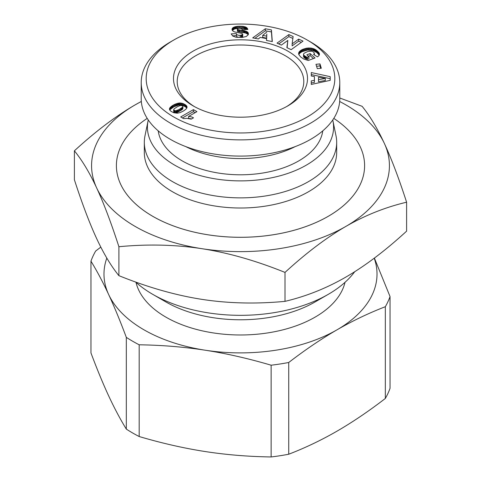 <?xml version="1.0" encoding="UTF-8"?>
<svg xmlns="http://www.w3.org/2000/svg" width="481" height="481" viewBox="0 0 481 481"><rect width="100%" height="100%" fill="white"/><g stroke="black" fill="none" stroke-linecap="round" stroke-linejoin="round"><path stroke-width="0.72" d="M148.256 119.967A93.08 53.74 0 0 0 148.07 120.809L144.991 135.798A96.182 55.531 0 0 0 144.318 142.346A96.182 55.531 0 0 0 172.487 181.608A96.182 55.531 0 0 0 277.309 193.645A96.182 55.531 0 0 0 336.682 142.346A96.182 55.531 0 0 0 336.009 135.798L332.93 120.809A93.08 53.74 0 0 0 332.744 119.967M148.07 120.809A93.08 53.74 0 0 0 174.681 165.145A93.08 53.74 0 0 0 281.132 175.493A93.08 53.74 0 0 0 332.93 120.809M144.318 142.346L144.318 152.477A96.182 55.531 0 0 0 172.487 191.745A96.182 55.531 0 0 0 277.309 203.782A96.182 55.531 0 0 0 336.682 152.477L336.682 142.346M139.189 436.538A152.651 88.131 180 0 1 132.564 432.93A152.651 88.131 180 0 1 126.317 429.1L126.317 337.361A152.651 88.131 0 0 0 132.564 341.185A152.651 88.131 0 0 0 139.189 344.793L139.189 436.538C161.935 443.241 183.928 448.244 205.165 451.539C226.407 454.816 248.4 456.619 271.14 456.95L271.14 365.205A152.651 88.131 0 0 0 288.732 362.488L288.732 454.226A152.651 88.131 180 0 1 271.14 456.95M106.824 258.087A136.514 78.818 0 0 0 108.634 294.474A136.514 78.818 0 0 0 143.969 329.81A136.514 78.818 0 0 0 205.165 350.204C183.928 346.933 161.935 345.13 139.189 344.793M147.21 118.386A124.104 71.651 0 0 0 116.396 165.638A124.104 71.651 0 0 0 152.742 216.306A124.104 71.651 0 0 0 287.993 231.836A124.104 71.651 0 0 0 364.604 165.638A124.104 71.651 0 0 0 364.604 165.644A124.104 71.651 0 0 0 333.79 118.386M116.396 165.65L116.396 165.638A124.104 71.651 0 0 0 116.396 165.65A124.104 71.651 0 0 0 152.742 216.318A124.104 71.651 0 0 0 287.993 231.848A124.104 71.651 0 0 0 364.604 165.65L364.604 165.638M135.654 282.016A124.104 71.651 0 0 0 152.742 294.342L165.909 301.942A105.489 60.907 0 0 0 165.909 301.942A105.489 60.907 0 0 0 315.091 301.942L328.258 294.342A124.104 71.651 0 0 0 354.695 271.735M165.909 301.942L152.742 294.342A124.104 71.651 0 0 0 328.258 294.342M345.021 282.311A105.489 60.907 180 0 1 274.176 331.794A105.489 60.907 180 0 1 165.909 317.141A105.489 60.907 180 0 1 135.979 282.311M194.468 106.626A63.294 36.544 180 0 1 177.206 81.548A63.294 36.544 180 0 1 216.276 47.787A63.294 36.544 180 0 1 285.257 55.706A63.294 36.544 180 0 1 303.794 81.548A63.294 36.544 180 0 1 286.532 106.626M287.891 51.148A67.015 38.69 180 0 1 287.891 105.862A67.015 38.69 180 0 1 193.109 105.862L193.109 105.862A67.015 38.69 180 0 1 193.109 51.148A67.015 38.69 180 0 1 287.891 51.148M322.781 130.85A82.528 47.649 180 0 1 269.089 171.843A82.528 47.649 180 0 1 182.143 160.834A82.528 47.649 180 0 1 158.219 130.85M173.803 40.001L170.292 42.027A99.284 57.323 0 0 0 141.216 82.558A99.284 57.323 0 0 0 170.298 123.088A99.284 57.323 0 0 0 278.493 135.516A99.284 57.323 0 0 0 339.784 82.558A99.284 57.323 0 0 0 310.708 42.027A99.284 57.323 0 0 0 310.702 42.027L307.197 40.001A94.318 54.455 180 0 1 307.197 117.009A94.318 54.455 180 0 1 173.803 117.009A94.318 54.455 180 0 1 173.803 40.001A94.318 54.455 180 0 1 307.197 40.001L310.708 42.027M339.784 82.558L339.784 98.773A99.284 57.323 180 0 1 278.493 151.731A99.284 57.323 180 0 1 170.298 139.304A99.284 57.323 180 0 1 141.216 98.773L141.216 82.558M141.33 101.503A148.924 85.979 0 0 0 135.191 104.852A148.924 85.979 0 0 0 96.651 187.903A148.924 85.979 0 0 0 135.191 226.449A148.924 85.979 0 0 0 201.954 248.701C175.547 244.637 147.859 243.975 118.903 246.717C111.141 222.775 103.728 203.174 96.651 187.903C89.574 172.679 82.155 160.317 74.393 150.818L74.393 179.762C82.155 203.697 89.574 223.298 96.651 238.57C103.728 253.794 111.141 266.161 118.903 275.661C147.859 287.355 175.547 295.262 201.954 299.368C228.367 303.433 256.048 304.094 285.011 301.359C306.205 296.332 326.473 288.257 345.809 277.116C365.139 265.933 385.407 250.613 406.607 231.151L406.607 202.206C385.407 207.227 365.139 215.308 345.809 226.449A148.924 85.979 0 0 0 384.349 143.398A148.924 85.979 0 0 0 345.809 104.852A148.924 85.979 0 0 0 339.67 101.503M339.784 97.998L362.097 106.307C369.859 115.807 377.272 128.168 384.349 143.398C391.426 158.664 398.845 178.271 406.607 202.206M201.954 248.701A148.924 85.979 0 0 0 345.809 226.449C326.473 237.632 306.205 252.952 285.011 272.408C256.048 260.714 228.367 252.808 201.954 248.701M74.393 150.818C95.593 131.355 115.861 116.035 135.191 104.852L141.324 101.431M285.011 272.408L285.011 301.359M118.903 246.717L118.903 275.661M236.454 33.592C236.237 34.686 237.476 35.281 240.169 35.366L242.652 34.614L242.135 33.478L234.65 31.926L233.032 31.145L232.034 29.804L232.305 28.415L233.357 27.429L237.704 26.281L243.007 26.365L246.717 27.639L247.847 29.461L242.328 29.648L241.408 28.571L239.466 28.235L237.927 28.487L237.41 29.094L238.384 29.744L244.45 30.712L246.837 31.542L248.346 33.087L248.214 34.77L246.314 36.454L242.256 37.428L236.045 37.253L232.816 36.069L231.175 33.892L236.454 33.592L236.454 35.618L232.545 35.841M298.695 39.117L303.006 41.107L291.191 49.651L286.874 47.661L287.83 40.416L281.343 45.106L277.038 43.122L288.859 34.578L293.127 36.55L292.153 43.843L298.695 39.117L298.695 41.144L292.153 45.869L292.153 43.843M317.316 68.657L315.963 64.316L319.967 63.901L321.32 68.242L317.316 68.657M311.267 80.91L314.4 80.369L314.406 76.527L311.279 75.998L311.291 72.547L330.219 76.671L330.207 80.357L311.261 84.446L311.267 80.91L311.267 84.446M316.66 50.433L318.723 52.441L319.438 53.896L318.939 55.622L317.502 56.872L313.6 54.449L314.321 53.529L314.243 52.898L313.095 51.738L311.694 51.196L307.72 51.509L303.998 53.319L303.499 54.263L303.782 55.219L306.169 56.854L307.443 57.269L308.946 56.71L306.824 54.816L310.143 53.577L315.043 57.967L308.255 60.492L303.751 59.025L300.637 56.926L298.785 54.515L298.605 53.391L299.134 51.93L301.918 49.705L306.77 48.148L311.291 48.1L315.47 49.579L316.66 50.433L316.66 52.459L312.945 50.487L307.606 50.066L301.918 51.732L299.717 53.265L298.809 54.575M266.492 40.47L266.558 38.582L260.233 37.398L258.393 38.949L252.711 37.885L265.344 28.758L271.404 29.9L272.312 41.564L266.492 40.47M169.685 108.099L171.519 106.229L174.705 104.341L179.972 102.958L183.099 103.571L185.462 104.81L186.796 106.127L186.989 107.672L185.804 109.325L183.327 111.075L180.086 112.602L177.236 113.209L173.9 112.758L171.02 111.345L169.625 109.884L169.679 108.129M193.5 117.839L191.216 119.156L187.085 118.362L183.568 118.615L180.694 116.961L193.416 109.62L196.921 111.64L188.588 116.456A7.299 4.215 180 0 1 193.5 117.839M188.588 116.456L188.588 118.482A7.299 4.215 0 0 1 191.534 118.969M195.166 112.656L193.416 111.646L182.449 117.971M193.416 109.62L193.416 111.646M169.997 107.636L169.733 110.053M169.498 108.634L169.498 109.482M187.001 106.632L187.001 107.618M186.796 106.127L186.796 108.129M186.778 106.103L186.778 108.129L185.462 106.836L183.099 105.604L180.748 105.026L178.433 105.117L173.9 106.776L169.997 109.662M186.466 105.676L186.466 107.702M186.033 105.249L186.033 107.275M185.462 104.81L185.462 106.836M184.746 104.371L184.746 106.397M184.68 104.329L184.68 106.355M183.892 103.914L183.892 105.94M183.099 103.571L183.099 105.604M182.311 103.307L182.311 105.333M181.529 103.12L181.529 105.147M180.748 103L180.748 105.026M179.972 102.958L179.972 104.984M179.203 102.988L179.203 105.014M179.124 102.994L179.124 105.02M178.433 103.09L178.433 105.117M177.73 103.241L177.73 105.267M177.008 103.433L177.008 105.459M176.262 103.686L176.262 105.712M175.499 103.98L175.499 106.006M174.705 104.341L174.705 106.367M173.9 104.744L173.9 106.776M173.076 105.201L173.076 107.227M172.709 105.411L172.709 107.437M172.09 105.808L172.09 107.84M171.519 106.229L171.519 108.255M170.995 106.65L170.995 108.676M170.508 107.089L170.508 109.115M170.442 107.143L170.442 109.169M182.389 105.742L180.303 105.501L177.399 106.698L174.068 108.886L173.821 110.263L175.685 110.816L178.938 109.62L182.437 107.311L182.894 106.421L182.389 105.742M182.894 106.421L182.894 108.447L182.437 109.337L176.816 112.602L174.868 112.807L173.821 112.289L173.599 109.812M182.726 106.95L182.726 108.977M182.702 106.992L182.702 109.019M182.437 107.311L182.437 109.337M182.028 107.684L182.028 109.71M181.457 108.099L181.457 110.131M180.754 108.568L180.754 110.594M179.9 109.085L179.9 111.111M179.822 109.127L179.822 111.153M178.938 109.62L178.938 111.646M178.138 110.017L178.138 112.043M177.435 110.335L177.435 112.368M176.816 110.576L176.816 112.602M176.28 110.732L176.28 112.758M175.685 110.816L175.685 112.843M174.868 110.78L174.868 112.807M174.152 110.516L174.152 112.542M173.821 110.263L173.821 112.289M266.558 38.582L266.558 40.482M272.156 41.534L271.404 31.926L265.344 30.784L254.936 38.3M271.404 29.9L271.404 31.926M265.344 28.758L265.344 30.784M266.799 34.037L266.666 38.149L262.71 37.404L262.71 35.378L266.666 36.123L266.799 34.037M266.666 36.123L266.666 38.149M266.799 32.011L262.71 35.378M317.232 50.92L317.232 52.946L316.66 52.459M316.059 49.976L316.059 52.002M315.47 49.579L315.47 51.605M314.863 49.224L314.863 51.251M314.255 48.93L314.255 50.956M313.648 48.689L313.648 50.715M312.945 48.461L312.945 50.487M312.133 48.256L312.133 50.283M311.291 48.1L311.291 50.126M310.449 47.998L310.449 50.024M309.584 47.956L309.584 49.982M308.7 47.962L308.7 49.988M308.429 47.968L308.429 49.994M307.606 48.04L307.606 50.066M306.77 48.148L306.77 50.174M305.946 48.304L305.946 50.331M305.122 48.503L305.122 50.529M304.299 48.743L304.299 50.77M303.469 49.026L303.469 51.052M303.403 49.05L303.403 51.076M302.633 49.369L302.633 51.395M301.918 49.705L301.918 51.732M301.268 50.054L301.268 52.08M300.691 50.427L300.691 52.453M300.174 50.824L300.174 52.85M299.717 51.239L299.717 53.265M299.507 51.455L299.507 53.481M299.134 51.93L299.134 53.956M298.857 52.405L298.857 54.437M298.689 52.892L298.689 54.173M313.444 58.562L310.143 55.604L308.423 56.247M310.143 53.577L310.143 55.604M308.946 56.71L308.946 58.736L307.443 59.295L305.537 58.61L303.547 56.764L303.499 54.263M307.443 57.269L307.443 59.295M306.962 57.125L306.962 59.151M306.169 56.854L306.169 58.88M305.537 56.584L305.537 58.61M305.447 56.542L305.447 58.568M304.822 56.181L304.822 58.207M304.275 55.766L304.275 57.792M304.208 55.706L304.208 57.732M303.782 55.219L303.782 57.245M303.547 54.738L303.547 56.764M314.346 53.367L314.346 54.912M314.321 53.529L314.321 54.9M314.081 53.998L314.081 54.75M319.438 53.896L319.438 54.491M319.3 53.379L319.3 55.002M319.258 53.253L319.258 55.105M319.21 55.201L317.232 52.946M319.041 52.868L319.041 54.894M318.723 52.441L318.723 54.467M318.32 51.978L318.32 54.004M317.827 51.461L317.827 53.487M314.4 80.369L314.4 82.395L311.267 82.936M330.213 78.698L311.291 74.573L311.285 75.998M311.291 72.547L311.291 74.573M314.406 76.527L314.4 82.395M325.306 80.501L318.488 81.692L318.488 79.666L325.306 78.475L325.306 80.501M325.306 78.475L318.494 77.267L318.488 79.666M320.707 68.308L319.967 65.927L316.576 66.282M319.967 63.901L319.967 65.927M301.298 42.346L298.695 41.144M292.869 38.456L288.859 36.61L278.752 43.915M288.859 34.578L288.859 36.61M287.83 40.416L287.127 47.775M240.049 26.202L240.049 28.235L239.472 28.235M239.688 26.202L239.688 28.235M239.46 28.241L234.752 28.836L232.323 30.423M238.648 26.233L238.648 28.259M237.704 26.281L237.704 28.307M236.838 26.365L236.838 28.391M236.069 26.485L236.069 28.511M235.389 26.629L235.389 28.656M234.752 26.81L234.752 28.836M233.994 27.104L233.994 29.131M233.357 27.429L233.357 29.455M232.852 27.808L232.852 29.834M232.696 27.952L232.696 29.978M232.305 28.415L232.305 30.405M232.07 28.902L232.07 29.894M242.779 34.301L242.652 36.646L242.652 34.614M242.111 35.023L242.111 37.049L242.652 36.646M242.111 37.049L240.169 37.392C237.476 37.308 236.237 36.712 236.454 35.618M241.889 35.119L241.889 37.145M241.131 35.299L241.131 37.326M240.169 35.366L240.169 37.392M248.346 33.087L248.346 34.428M248.19 34.806L247.408 33.923L245.298 32.961L237.836 31.596L237.41 31.121L237.41 29.094M248.1 32.606L248.1 34.632M247.709 32.149L247.709 34.175M247.408 31.896L247.408 33.923M246.837 31.542L246.837 33.568M246.134 31.217L246.134 33.243M245.298 30.934L245.298 32.961M245.063 30.868L245.063 32.894M244.45 30.712L244.45 32.744M243.723 30.568L243.723 32.594M242.899 30.417L242.899 32.443M241.967 30.267L241.967 32.293M240.939 30.123L240.939 32.149M239.346 29.912L239.346 31.938M238.384 29.744L238.384 31.776M237.836 29.563L237.836 31.596M237.77 29.533L237.77 31.56M247.721 29.04L247.721 29.467M247.487 28.517L247.487 29.473M247.156 28.042L247.156 29.485M246.717 27.639L246.717 29.503M246.494 29.509L243.837 28.517L240.049 28.235M246.206 27.279L246.206 29.305M245.587 26.978L245.587 29.004M245.256 26.852L245.256 28.878M244.582 26.659L244.582 28.686M243.837 26.491L243.837 28.517M243.007 26.365L243.007 28.391M242.105 26.275L242.105 28.301M241.107 26.221L241.107 28.247M295.214 146.603A82.528 47.649 180 0 1 185.786 146.603M385.329 306.716A152.651 88.131 0 0 0 390.043 296.561L390.043 388.305A152.651 88.131 180 0 1 385.329 398.46L385.329 306.716C368.68 313.143 352.579 320.839 337.031 329.81C321.482 338.792 305.381 349.687 288.732 362.488M100.812 247.132L95.671 251.022A152.651 88.131 0 0 0 90.957 261.177L90.957 352.922C97.054 369.24 102.946 383.531 108.634 395.809C114.328 408.062 120.22 419.155 126.317 429.1M374.38 258.081L390.043 296.561M288.732 454.226C305.381 447.805 321.482 440.109 337.031 431.138C352.579 422.15 368.68 411.261 385.329 398.46M271.14 365.205C248.4 358.501 226.407 353.505 205.165 350.204A136.514 78.818 0 0 0 337.031 329.81A136.514 78.818 0 0 0 374.218 258.201M126.317 337.361C120.22 321.043 114.328 306.746 108.634 294.474C102.946 282.221 97.054 271.122 90.957 261.177M239.803 29.972L239.803 31.999"/></g></svg>
